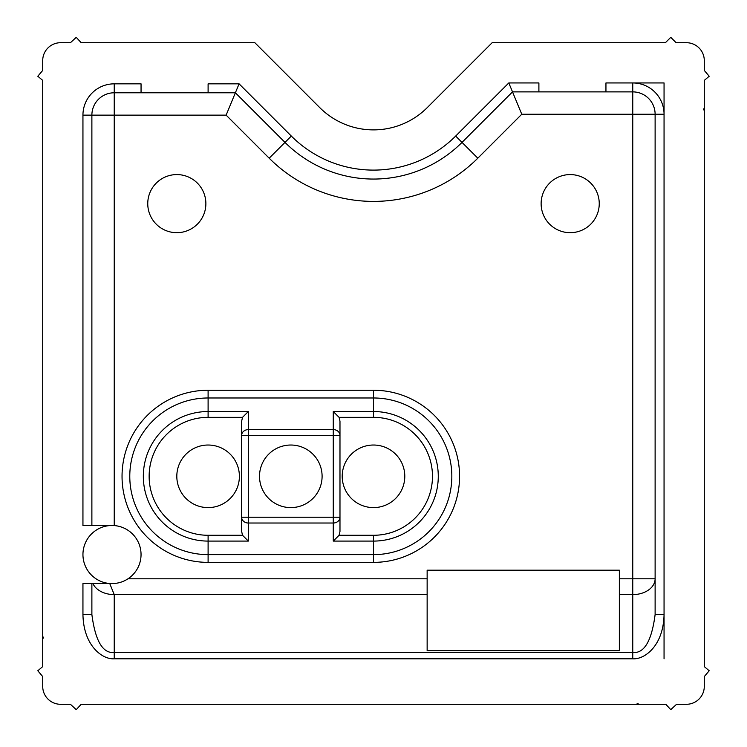 <?xml version="1.0" encoding="UTF-8"?>
<svg xmlns="http://www.w3.org/2000/svg" width="747" height="747" viewBox="0 0 747 747"><rect width="100%" height="100%" fill="white"/><g stroke="black" fill="none" stroke-linecap="round" stroke-linejoin="round"><path stroke-width="1.12" d="M81.19 704.29L665.81 704.29L670.759 709.65L676.567 704.29L686.409 704.29A17.881 17.881 0 0 0 704.29 686.409L704.29 676.567L709.202 670.759L704.29 666.604L704.29 80.396L709.202 76.241L704.29 70.433L704.29 60.591A17.881 17.881 0 0 0 686.409 42.71L676.128 42.71L670.759 37.35L665.4 42.71L492.142 42.71L427.237 107.624A75.989 75.989 0 0 1 319.763 107.624L254.858 42.71L81.19 42.71L76.241 37.35L70.433 42.71L60.591 42.71A17.881 17.881 0 0 0 42.71 60.591L42.71 70.433L37.798 76.241L42.71 80.396L42.71 666.604L37.798 670.759L42.71 676.567L42.71 686.409A17.881 17.881 0 0 0 60.591 704.29L70.433 704.29L76.241 709.65L81.19 704.29M82.945 554.535A29.058 29.058 0 0 1 112.003 525.486L114.235 525.571A29.058 29.058 0 0 1 127.98 578.804C123.19 581.941 117.867 583.528 112.003 583.594A29.058 29.058 0 0 1 82.945 554.535M91.881 614.566C95.317 640.963 102.769 653.606 114.235 652.495L114.235 594.612L109.762 583.594L82.945 583.594L82.945 614.566L91.881 614.566L91.881 583.594L112.003 583.594M82.945 614.566C83.524 645.866 102.414 659.61 114.235 658.817L632.765 658.817C644.586 659.61 663.476 645.866 664.055 614.566L664.055 82.945L632.765 82.945A31.29 31.29 0 0 1 664.055 114.235L632.765 114.235L632.765 91.881L512.507 91.881L462.001 142.397A125.16 125.16 0 0 1 284.999 142.397L235.38 92.777L114.235 92.777L114.235 115.131L91.881 115.131L91.881 525.486L112.003 525.486M141.052 92.777L141.052 83.841L114.235 83.841A31.29 31.29 0 0 0 82.945 115.131L82.945 525.486L91.881 525.486M619.356 578.804L619.356 650.646L427.144 650.646L427.144 570.185L619.356 570.185L619.356 578.804L655.119 578.804L655.119 114.235A22.354 22.354 0 0 0 632.765 91.881L632.765 82.945L605.948 82.945L605.948 91.881M599.243 203.642A29.058 29.058 0 0 0 570.185 174.583A29.058 29.058 0 0 0 541.127 203.642A29.058 29.058 0 0 0 570.185 232.69A29.058 29.058 0 0 0 599.243 203.642M205.873 203.642A29.058 29.058 0 0 0 176.815 174.583A29.058 29.058 0 0 0 147.757 203.642A29.058 29.058 0 0 0 176.815 232.69A29.058 29.058 0 0 0 205.873 203.642M538.895 91.881L538.895 82.945L508.81 82.945L455.679 136.066A116.224 116.224 0 0 1 291.321 136.066L239.087 83.841L208.105 83.841L208.105 92.777M235.847 91.666L235.501 92.497M512.05 90.77L512.395 91.601M477.809 158.196L455.679 136.066L508.81 82.945L521.77 114.235L477.809 158.196A147.514 147.514 0 0 1 269.191 158.196L226.126 115.131L235.38 92.777L284.999 142.397L269.191 158.196M82.945 115.131L91.881 115.131A22.354 22.354 0 0 1 114.235 92.777L114.235 83.841M91.881 115.131A22.354 22.354 0 0 1 114.235 92.777A22.354 22.354 0 0 0 91.881 115.131M239.087 83.841L235.38 92.777M664.055 658.817L664.055 614.566L655.119 614.566L655.119 578.804A22.354 15.808 180 0 1 632.765 594.612L619.356 594.612M114.235 658.817L114.235 652.495L632.765 652.495C644.231 653.606 651.683 640.963 655.119 614.566L655.119 578.804M373.5 445.025A31.29 31.29 0 0 0 342.21 476.315A31.29 31.29 0 0 0 373.5 507.605A31.29 31.29 0 0 0 404.79 476.315A31.29 31.29 0 0 0 373.5 445.025M241.636 531.416L241.636 517.213L241.636 531.416L242.532 535.282L248.34 541.089L208.105 541.089L208.105 554.638L373.5 554.638A78.332 78.332 0 0 0 451.832 476.315A78.332 78.332 0 0 0 373.5 397.983L208.105 397.983A78.332 78.332 0 0 0 129.782 476.315A78.332 78.332 0 0 0 208.105 554.638L208.105 562.379L373.5 562.379A86.073 86.073 0 0 0 459.573 476.315A86.073 86.073 0 0 0 373.5 390.242L208.105 390.242A86.073 86.073 0 0 0 122.041 476.315A86.073 86.073 0 0 0 208.105 562.379M241.636 421.215L241.636 435.408L241.636 421.215L242.532 417.34L248.34 411.532L248.34 435.408L241.636 435.408L241.636 517.213L248.34 517.213L248.34 541.089M239.395 476.315A31.29 31.29 0 0 0 208.105 445.025A31.29 31.29 0 0 0 176.815 476.315A31.29 31.29 0 0 0 208.105 507.605A31.29 31.29 0 0 0 239.395 476.315M339.978 531.416L339.978 517.213L339.978 531.416L339.073 535.282L333.265 541.089L373.5 541.089L373.5 535.282A58.976 58.976 0 0 0 432.476 476.315A58.976 58.976 0 0 0 373.5 417.34L339.073 417.34L333.265 411.532L333.265 429.6A6.704 5.808 0 0 1 339.978 435.408L339.978 421.215L339.073 417.34M339.978 421.215L339.978 435.408L333.265 435.408L333.265 429.6L248.34 429.6A6.704 5.808 0 0 0 241.636 435.408M290.807 445.025A31.29 31.29 0 0 0 259.517 476.315A31.29 31.29 0 0 0 290.807 507.605A31.29 31.29 0 0 0 322.097 476.315A31.29 31.29 0 0 0 290.807 445.025M333.265 517.213L339.978 517.213A6.704 5.808 180 0 1 333.265 523.021L333.265 435.408L248.34 435.408L248.34 517.213L333.265 517.213M339.978 435.408L339.978 517.213M92.936 583.594A22.354 15.808 0 0 0 114.235 594.612L427.144 594.612M521.77 114.235L632.765 114.235L632.765 658.817M127.98 578.804L427.144 578.804M226.126 115.131L114.235 115.131L114.235 525.571M291.321 136.066L284.999 142.397M242.532 417.34L208.105 417.34A58.976 58.976 0 0 0 149.139 476.315A58.976 58.976 0 0 0 208.105 535.282L242.532 535.282M339.073 535.282L373.5 535.282M248.34 411.532L208.105 411.532L208.105 417.34M373.5 562.379L373.5 541.089A64.774 64.774 0 0 0 438.274 476.315A64.774 64.774 0 0 0 373.5 411.532L333.265 411.532M208.105 535.282L208.105 541.089A64.774 64.774 0 0 1 143.331 476.315A64.774 64.774 0 0 1 208.105 411.532L208.105 390.242M373.5 417.34L373.5 390.242M241.636 517.213A6.704 5.808 180 0 0 248.34 523.021L333.265 523.021L333.265 541.089M42.71 639.068L43.634 637.107M42.71 637.238L42.71 639.087M42.71 108.95L42.71 109.762M108.969 704.29L109.762 704.29M639.068 704.29L637.107 703.366M637.238 704.29L639.087 704.29M704.29 638.05L704.29 637.238M704.29 107.932L703.366 109.893M704.29 109.762L704.29 107.913"/></g></svg>
